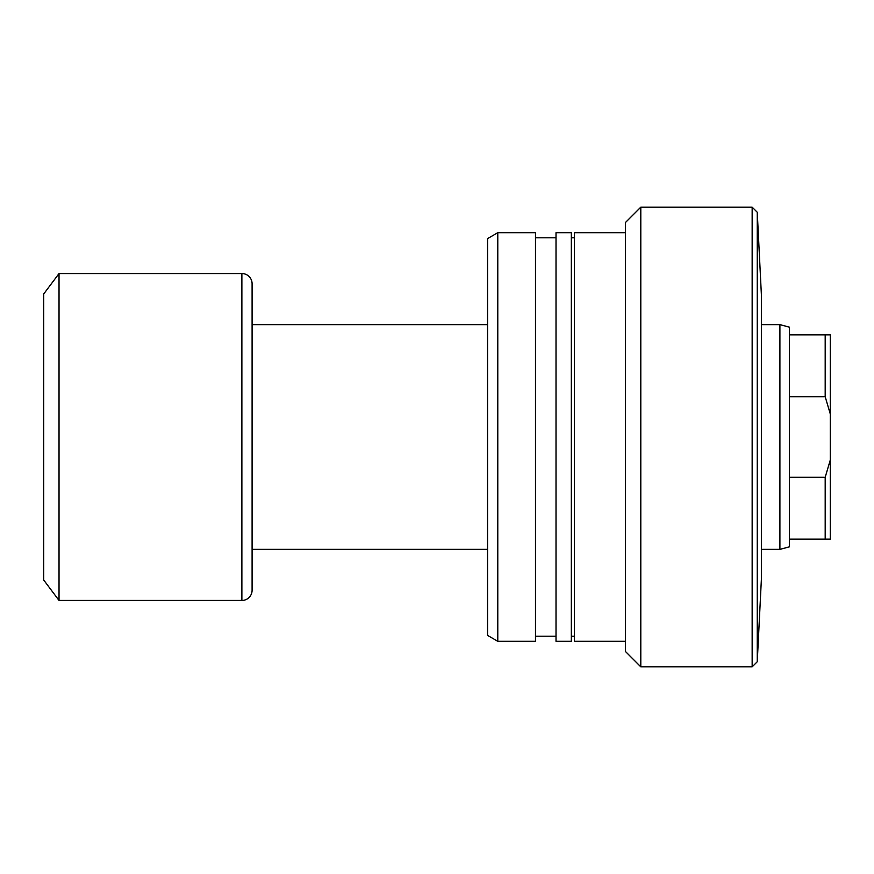 <?xml version="1.0" encoding="UTF-8"?>
<svg xmlns="http://www.w3.org/2000/svg" width="874" height="874" viewBox="0 0 874 874"><rect width="100%" height="100%" fill="white"/><g stroke="black" fill="none" stroke-linecap="round" stroke-linejoin="round"><path stroke-width="1.31" d="M757.255 212.262L757.255 661.738L761.472 577.463L761.472 296.537L757.255 212.262L752.153 207.149L640.806 207.149L640.806 666.851L752.153 666.851L752.153 207.149M757.255 661.738L752.153 666.851M640.806 666.851L625.478 651.523L625.478 222.477L640.806 207.149M625.478 232.692L574.404 232.692L574.404 641.308L625.478 641.308M574.404 237.794L571.334 237.794M574.404 636.206L571.334 636.206M571.334 641.308L571.334 232.692L556.017 232.692L556.017 641.308L571.334 641.308M556.017 237.794L535.489 237.794M556.017 636.206L535.489 636.206M535.489 641.308L535.489 232.692L497.787 232.692L497.787 641.308L535.489 641.308M497.787 641.308L487.572 635.409L487.572 238.591L497.787 232.692M789.441 334.84L789.441 546.818L779.903 549.375L779.903 324.625L789.441 327.182L789.441 334.84L830.3 334.84L830.3 414.014L825.187 396.698L825.187 334.84M779.903 324.625L761.472 324.625M487.572 324.625L252.094 324.625M779.903 549.375L761.472 549.375M487.572 549.375L252.094 549.375M241.88 600.449A10.215 10.215 0 0 0 252.094 590.234L252.094 283.766A10.215 10.215 0 0 0 241.88 273.551L59.028 273.551L59.028 600.449L241.88 600.449L241.88 273.551M59.028 600.449L43.7 580.019L43.7 293.981L59.028 273.551M789.441 396.698L825.187 396.698M789.441 539.16L825.187 539.16L825.187 477.302L830.3 459.986L830.3 414.014M789.441 477.302L825.187 477.302M830.3 459.986L830.3 539.16L825.187 539.16"/></g></svg>
